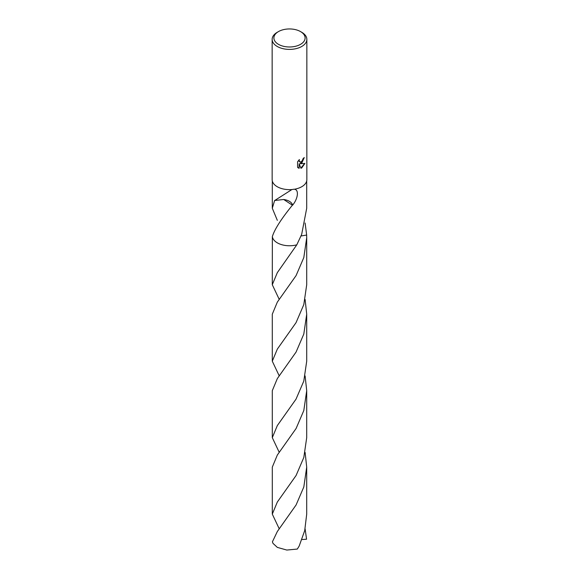 <?xml version="1.0" encoding="UTF-8"?>
<svg xmlns="http://www.w3.org/2000/svg" width="579" height="579" viewBox="0 0 579 579"><rect width="100%" height="100%" fill="white"/><g stroke="black" fill="none" stroke-linecap="round" stroke-linejoin="round"><path stroke-width="0.87" d="M300.544 44.337A15.619 9.018 180 0 1 278.456 44.337A15.619 9.018 180 0 1 278.456 31.592L278.456 31.592A15.619 9.018 180 0 1 300.544 31.592A15.619 9.018 180 0 1 300.544 44.337M277.232 32.301L278.456 31.592L277.232 32.301A17.348 10.017 180 0 0 272.152 39.379A17.348 10.017 180 0 0 282.863 48.636A17.348 10.017 180 0 0 301.768 46.465A17.348 10.017 180 0 0 306.848 39.379A17.348 10.017 180 0 0 301.768 32.301L300.544 31.592M277.334 220.353L272.296 208.259L274.649 200.421A17.204 9.937 0 0 0 274.728 200.493L291.896 189.55A17.348 10.017 180 0 1 272.152 179.635L272.152 39.379M291.896 189.55L293.879 189.239C299.314 189.065 298.113 198.604 292.598 205.176A17.204 9.937 180 0 1 292.395 205.198C281.213 218.949 274.526 229.422 272.347 236.601L272.289 284.723L277.334 272.629L296.803 244.823A17.204 9.937 180 0 1 272.347 236.601A17.211 9.937 180 0 0 296.803 244.823L301.666 234.401L306.704 208.259L306.704 180.923M301.768 163.104L300.103 163.727L304.858 163.423L301.768 167.924L300.95 168.265L299.155 163.777L299.155 168.308L297.57 167.374L297.57 161.787L299.394 159.529L299.148 160.636L299.821 161.961L301.768 161.599L303.208 158.436A17.348 10.017 0 0 0 304.264 157.56L301.768 163.104M306.848 39.379L306.848 179.635A17.348 10.017 180 0 1 301.768 186.713A17.348 10.017 180 0 1 294.653 189.195M304.047 157.756L300.103 163.727M299.719 161.896L299.119 161.317L299.017 159.913M298.214 167.903L298.945 168.185L299.155 163.777M300.892 168.105L304.59 163.495M292.598 205.176A11.471 6.622 0 0 0 283.71 199.502L292.395 205.198M283.732 199.494L274.728 200.493M296.803 244.823L296.803 244.823A17.211 9.937 180 0 1 277.334 242.854A17.211 9.937 180 0 1 272.347 236.601M305.111 222.995L306.653 235.052A17.211 9.937 180 0 1 306.653 235.052L301.037 235.971M305.111 528.866L306.566 539.223L301.948 539.541M279.259 528.866L272.296 514.123L277.334 502.029L296.093 475.489L303.816 457.482L306.704 437.659L306.711 390.666L303.809 410.525L296.086 428.511L277.334 455.036L272.296 467.13L272.296 514.123M305.111 375.93L306.711 390.666M279.259 375.93L272.289 361.195L277.334 349.101L296.043 322.648L303.794 304.634L306.711 284.723L306.711 237.73L303.801 257.597L296.072 275.604L277.334 302.1L272.289 314.202L272.289 361.195M306.653 235.023A17.211 9.937 180 0 1 306.653 235.052L306.711 237.73M277.334 531.508L272.434 541.756A17.204 9.937 180 0 0 273.085 543.464L277.334 547.387L286.8 550.05L297.324 549.058L299.177 546.04L304.713 530.596L306.704 514.123L306.704 467.13L303.816 486.968L296.093 504.96L277.334 531.508M305.111 452.394L306.704 467.13M279.259 452.394L272.296 437.659L277.334 425.565L296.007 399.177L303.78 381.141L306.711 361.195L306.711 314.202L303.801 334.061L296.072 352.068L277.334 378.572L272.289 390.666L272.296 437.659M305.111 299.459L306.711 314.202M279.259 299.459L272.289 284.723M272.296 208.259L272.296 180.923"/></g></svg>
